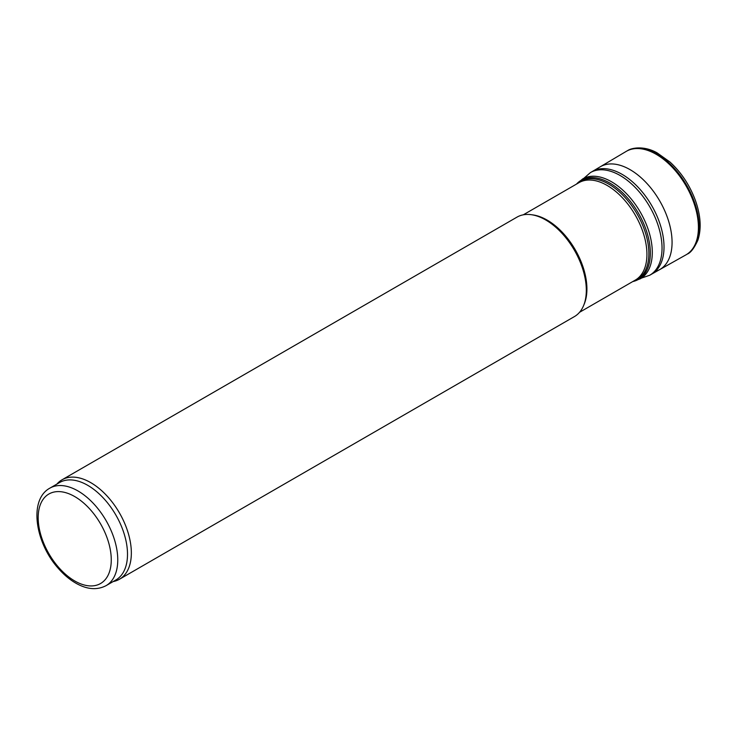 <?xml version="1.0" encoding="UTF-8"?>
<svg xmlns="http://www.w3.org/2000/svg" width="737" height="737" viewBox="0 0 737 737"><rect width="100%" height="100%" fill="white"/><g stroke="black" fill="none" stroke-linecap="round" stroke-linejoin="round"><path stroke-width="1.11" d="M56.887 484.089L57.117 483.831A57.422 33.156 60 0 1 62.037 479.796L517.006 217.12A57.422 33.156 60 0 1 531.23 214.688L532.925 214.918A56.27 32.492 60 0 1 547.121 220.087A56.27 32.492 60 0 1 584.294 303.893L583.64 305.477A57.422 33.156 60 0 1 574.427 316.578L119.458 579.245A57.422 33.156 60 0 1 113.498 581.493L113.166 581.557M531.23 214.688A57.422 33.156 60 0 1 545.712 219.967A57.422 33.156 60 0 1 583.64 305.477M62.037 479.796A57.422 33.156 60 0 1 90.743 482.634A57.422 33.156 60 0 1 128.256 533.238A57.422 33.156 60 0 1 119.458 579.245M49.84 488.161L59.577 482.542A56.27 32.492 60 0 1 87.721 485.324A56.27 32.492 60 0 1 124.479 534.915A56.27 32.492 60 0 1 115.856 580.001L106.11 585.629C97.256 590.254 87.381 589.545 76.464 583.52C69.923 579.853 63.806 574.731 58.094 568.135C35.072 542.386 28.632 499.668 49.84 488.161A56.27 32.492 60 0 1 77.975 490.953A56.27 32.492 60 0 1 114.732 540.534A56.27 32.492 60 0 1 106.11 585.629M686.027 254.827A59.743 34.492 -120 0 0 686.516 254.532A59.743 34.492 -120 0 0 686.046 185.835A59.743 34.492 -120 0 0 626.782 151.067A59.743 34.492 -120 0 0 626.284 151.352L600.001 166.94A59.384 34.289 -120 0 1 659.772 200.998A59.384 34.289 -120 0 1 659.385 269.788L686.027 254.827M576.435 184.13L582.709 178.916A57.652 33.285 60 0 1 611.535 181.772A57.652 33.285 60 0 1 649.196 232.579A57.652 33.285 60 0 1 640.361 278.77L632.714 281.598M576.509 184.093A57.237 33.045 60 0 1 609.868 183.08A57.237 33.045 60 0 1 648.523 238.272A57.237 33.045 60 0 1 632.779 281.562M577.246 183.67A56.685 32.732 60 0 1 608.808 184.139A56.685 32.732 60 0 1 646.699 237.213A56.685 32.732 60 0 1 633.516 281.129M523.288 214.817L579.006 182.647A56.27 32.492 60 0 1 607.141 185.438A56.27 32.492 60 0 1 643.908 235.029A56.27 32.492 60 0 1 635.276 280.115L579.568 312.285M74.723 496.572A51.682 29.839 60 0 1 106.368 578.14A51.682 29.839 60 0 1 43.078 541.603A51.682 29.839 60 0 1 74.723 496.572M687.216 254.099A59.715 34.482 -120 0 0 686.737 185.429A59.715 34.482 -120 0 0 627.509 150.68C631.194 147.953 643.834 145.346 657.082 152.835L670.016 162.066C681.228 172.394 689.657 185.07 695.286 200.105C700.73 215.342 701.606 228.682 697.902 240.142C694.208 248.194 690.652 252.846 687.216 254.099L686.516 254.532M655.285 271.474A59.384 34.289 -120 0 0 659.385 269.788L651.729 274.09A59.273 34.224 -120 0 0 651.738 205.632A59.273 34.224 -120 0 0 592.456 171.417L600.001 166.94M641.623 278.042L649.721 275.242A59.273 34.224 -120 0 0 649.758 206.775A59.273 34.224 -120 0 0 590.448 172.578L592.456 171.417M626.782 151.067L627.509 150.68M649.721 275.242L651.729 274.09M590.448 172.578L583.971 178.188"/></g></svg>
